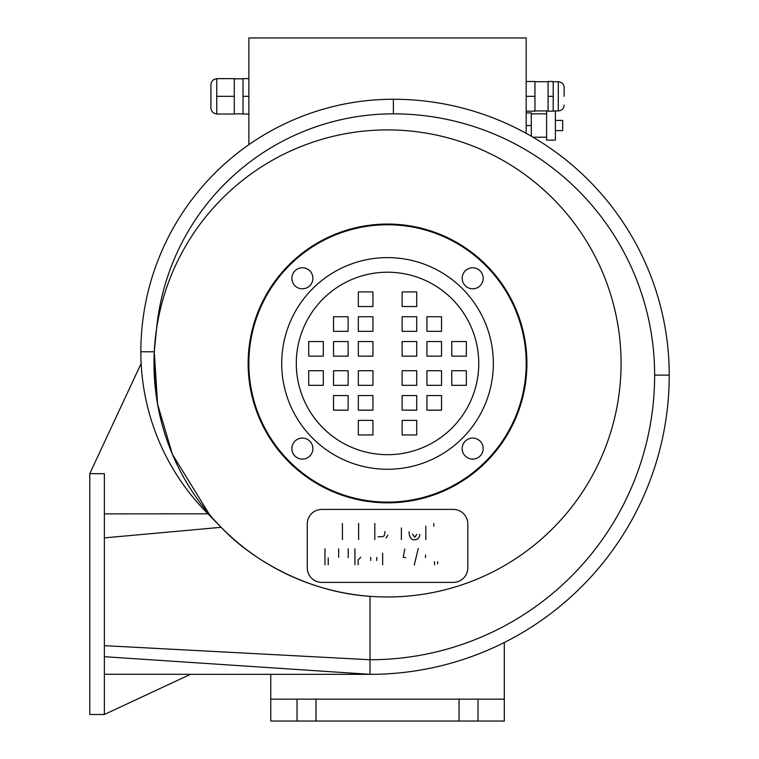<?xml version="1.0" encoding="UTF-8"?>
<svg xmlns="http://www.w3.org/2000/svg" width="759" height="759" viewBox="0 0 759 759"><rect width="100%" height="100%" fill="white"/><g stroke="black" fill="none" stroke-linecap="round" stroke-linejoin="round"><path stroke-width="1.14" d="M526.196 133.337L526.196 37.95L248.867 37.95L248.867 144.684M216.751 78.822C213.203 79.164 211.258 81.109 210.917 84.657L210.917 108.015C211.258 111.554 213.203 113.508 216.751 113.85M564.146 96.336L564.146 87.579L564.146 96.336M248.867 78.642L243.022 78.642L243.022 114.03L248.867 114.03M248.867 96.336L243.022 96.336M216.751 96.336L216.751 114.03L234.265 114.03L234.265 78.642L216.751 78.642L216.751 96.336L234.265 96.336M531.3 136.212L531.3 112.882L526.196 112.882M526.196 125.529L531.3 125.529M555.379 130.633L562.685 130.633L562.685 120.415L555.379 120.415M546.622 110.928L546.622 140.121L555.379 140.121L555.379 110.928M526.196 111.184L534.953 111.184L534.953 81.479L526.196 81.479M526.196 96.336L534.953 96.336M553.197 96.336L553.197 81.479L548.083 81.479L548.083 111.184L553.197 111.184L553.197 96.336L548.083 96.336M504.299 642.522L504.299 721.05L270.754 721.05L270.754 699.153L316.01 699.153L316.01 721.05M297.035 721.05L297.035 699.153M459.053 721.05L459.053 699.153L316.01 699.153M270.754 674.343L270.754 699.153M504.299 699.153L478.028 699.153L478.028 721.05M459.053 699.153L478.028 699.153M526.196 363.447A138.66 138.66 0 0 1 318.192 483.53A138.66 138.66 0 0 1 318.192 243.354A138.66 138.66 0 0 1 526.196 363.447M209.475 514.564L172.416 454.356L157.578 404.243L154.286 351.768L156.534 329.045A237.918 237.918 0 0 1 393.371 113.85A261.267 261.267 0 0 1 654.637 375.117A284.625 284.625 0 0 1 370.012 659.742L370.012 674.343A299.217 299.217 0 0 0 669.229 375.117A275.868 275.868 0 0 0 393.371 99.258A252.51 252.51 0 0 0 140.851 351.768A229.161 229.161 0 0 0 213.336 519.004L210.717 516.016M104.362 513.871L207.994 513.824L221.116 527.296L104.362 537.884M621.071 363.447A233.535 233.535 0 0 1 381.692 596.906A233.535 233.535 0 0 1 154.286 351.768A233.535 233.535 0 0 1 393.371 129.979A233.535 233.535 0 0 1 621.071 363.447M104.362 645.653L370.012 659.742L370.012 596.327C306.257 592.143 250.812 558.662 221.884 528.074L221.116 527.296M104.362 674.258L190.547 674.296L104.362 714.485L104.362 473.701L89.771 473.644L141.155 363.447M190.443 674.343L370.012 674.343L104.362 656.696M526.917 363.447A139.39 139.39 0 0 1 317.831 484.166A139.39 139.39 0 0 1 317.831 242.728A139.39 139.39 0 0 1 526.917 363.447M154.267 352.148L156.164 395.249M210.281 515.513L212.368 517.904M89.771 473.701L89.771 714.485L104.362 714.485M493.35 363.447A105.824 105.824 0 0 1 334.615 455.087A105.824 105.824 0 0 1 334.615 271.798A105.824 105.824 0 0 1 493.35 363.447M478.758 363.447A91.222 91.222 0 0 1 341.911 442.45A91.222 91.222 0 0 1 341.911 284.445A91.222 91.222 0 0 1 478.758 363.447M483.189 278.297A10.512 10.512 0 0 1 467.421 287.395A10.512 10.512 0 0 1 467.421 269.198A10.512 10.512 0 0 1 483.189 278.297M472.677 459.1A10.512 10.512 0 0 1 463.578 443.341A10.512 10.512 0 0 1 481.775 443.341A10.512 10.512 0 0 1 472.677 459.1M291.873 448.597A10.512 10.512 0 0 1 307.632 439.489A10.512 10.512 0 0 1 307.632 457.696A10.512 10.512 0 0 1 291.873 448.597M302.376 267.785A10.512 10.512 0 0 1 311.484 283.553A10.512 10.512 0 0 1 293.278 283.553A10.512 10.512 0 0 1 302.376 267.785M426.938 370.743L441.529 370.743L441.529 385.335L426.938 385.335L426.938 370.743M451.747 370.743L466.349 370.743L466.349 385.335L451.747 385.335L451.747 370.743M416.719 420.372L416.719 434.964L402.128 434.964L402.128 420.372L416.719 420.372M416.719 370.743L416.719 385.335L402.128 385.335L402.128 370.743L416.719 370.743M416.719 395.553L416.719 410.154L402.128 410.154L402.128 395.553L416.719 395.553M441.529 395.553L441.529 410.154L426.938 410.154L426.938 395.553L441.529 395.553M333.524 370.743L348.115 370.743L348.115 385.335L333.524 385.335L333.524 370.743M308.704 370.743L323.306 370.743L323.306 385.335L308.704 385.335L308.704 370.743M358.333 434.964L358.333 420.372L372.935 420.372L372.935 434.964L358.333 434.964M358.333 385.335L358.333 370.743L372.935 370.743L372.935 385.335L358.333 385.335M358.333 410.154L358.333 395.553L372.935 395.553L372.935 410.154L358.333 410.154M333.524 410.154L333.524 395.553L348.115 395.553L348.115 410.154L333.524 410.154M441.529 356.142L426.938 356.142L426.938 341.55L441.529 341.55L441.529 356.142M466.349 356.142L451.747 356.142L451.747 341.55L466.349 341.55L466.349 356.142M416.719 291.921L416.719 306.522L402.128 306.522L402.128 291.921L416.719 291.921M416.719 341.55L416.719 356.142L402.128 356.142L402.128 341.55L416.719 341.55M416.719 316.74L416.719 331.332L402.128 331.332L402.128 316.74L416.719 316.74M441.529 316.74L441.529 331.332L426.938 331.332L426.938 316.74L441.529 316.74M348.115 356.142L333.524 356.142L333.524 341.55L348.115 341.55L348.115 356.142M323.306 356.142L308.704 356.142L308.704 341.55L323.306 341.55L323.306 356.142M358.333 306.522L358.333 291.921L372.935 291.921L372.935 306.522L358.333 306.522M358.333 356.142L358.333 341.55L372.935 341.55L372.935 356.142L358.333 356.142M358.333 331.332L358.333 316.74L372.935 316.74L372.935 331.332L358.333 331.332M333.524 331.332L333.524 316.74L348.115 316.74L348.115 331.332L333.524 331.332M467.81 524.004L467.81 567.789A14.592 14.592 0 0 1 453.208 582.39L321.844 582.39A14.592 14.592 0 0 1 307.253 567.789L307.253 524.004A14.592 14.592 0 0 1 321.844 509.403L453.208 509.403A14.592 14.592 0 0 1 467.81 524.004M378.048 536.812L382.441 536.651C384.016 536.651 384.851 534.924 384.936 531.499C384.851 534.924 384.016 536.651 382.441 536.651L378.048 536.812M414.765 537.239L416.757 534.393L414.765 537.239L412.498 534.108L414.765 537.239M434.546 564.791L434.546 561.707L434.546 564.791M437.639 561.707L437.639 563.918L437.639 561.707M425.363 557.552L425.704 555.038L425.363 557.552M414.272 565.066L418.266 548.472L414.272 565.066M405.704 557.656L403.209 557.296L404.794 548.947L403.209 557.296L405.704 557.656M419.765 534.355C419.556 537.818 417.839 539.63 414.613 539.801C411.141 539.972 409.281 537.277 409.044 531.717C409.281 537.277 411.141 539.972 414.613 539.801C417.839 539.63 419.556 537.818 419.765 534.355M401.378 539.526L401.378 527.941L401.378 539.526M358.627 539.526L358.627 523.473L358.627 539.526M342.423 539.526L342.423 523.473L342.423 539.526M374.804 539.526L374.804 523.473L374.804 539.526M387.792 535.076L386.065 537.913L387.792 535.076M425.818 539.526L425.818 526.186L425.818 539.526M433.806 523.473L433.806 526.186L433.806 523.473M324.975 564.791L324.975 548.738L324.975 564.791M328.22 557.969L328.22 564.791L328.22 557.969M338.656 557.305L338.656 548.738L338.656 557.305M348.21 557.628L348.21 548.738L348.21 557.628M354.918 564.791L354.918 548.738L354.918 564.791M360.781 557.258L358.163 559.952L358.163 564.791L358.163 559.952L360.781 557.258M370.705 560.512L370.705 557.429L370.705 560.512M376.749 557.429L376.749 560.512L376.749 557.429M382.659 564.791L382.659 553.207L382.659 564.791M553.197 81.735L558.301 81.735L558.301 110.928C561.85 110.586 563.795 108.641 564.146 105.093M154.286 351.768L140.851 351.768M654.637 375.117L669.229 375.117M393.371 113.85L393.371 99.258M558.301 81.735C561.85 82.086 563.795 84.031 564.146 87.579M553.197 110.928L558.301 110.928M243.022 78.822L234.265 78.822M243.022 113.85L234.265 113.85M534.953 110.928L548.083 110.928M534.953 81.735L548.083 81.735M532.998 137.208L546.622 137.208M531.3 113.85L546.622 113.85"/></g></svg>
